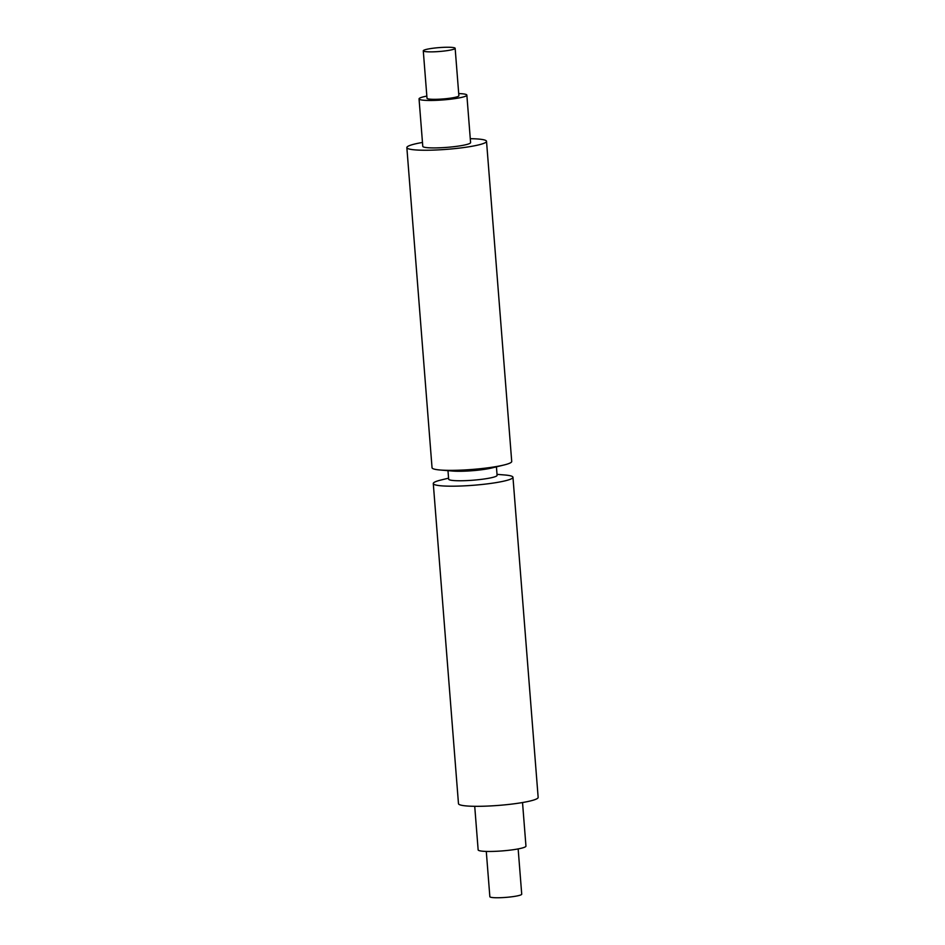 <?xml version="1.0" encoding="UTF-8"?>
<svg xmlns="http://www.w3.org/2000/svg" width="945" height="945" viewBox="0 0 945 945"><rect width="100%" height="100%" fill="white"/><g stroke="black" fill="none" stroke-linecap="round" stroke-linejoin="round"><path stroke-width="1.42" d="M497.023 474.355L504.713 474.981A39.962 4.867 175.5 0 1 512.958 477.272A39.962 4.867 175.5 0 1 494.259 482.907A39.962 4.867 175.5 0 1 453.99 486.179A39.962 4.867 175.5 0 1 433.282 483.545A39.962 4.867 175.5 0 1 441.067 479.989L448.568 478.17M512.958 477.272L538.154 797.403A39.962 4.867 175.5 0 1 519.455 803.037A39.962 4.867 175.5 0 1 479.186 806.309A39.962 4.867 175.5 0 1 458.479 803.675L433.282 483.545M522.526 802.541L525.952 846.106A23.979 2.918 175.5 0 1 514.741 849.496A23.979 2.918 175.5 0 1 490.573 851.457A23.979 2.918 175.5 0 1 478.146 849.874L474.721 806.309M518.155 848.905L521.723 894.194A15.982 1.949 175.5 0 1 514.245 896.439A15.982 1.949 175.5 0 1 498.133 897.75A15.982 1.949 175.5 0 1 489.853 896.699L486.285 851.421M470.279 138.691A39.962 4.867 175.5 0 1 486.521 141.325L511.717 461.455A39.962 4.867 175.5 0 1 503.933 465.011L491.624 468.011A24.298 2.965 175.5 0 1 484.986 469.275A24.298 2.965 175.5 0 1 452.915 471.059L440.287 470.019A39.962 4.867 175.5 0 1 432.042 467.728L406.846 147.597A39.962 4.867 175.5 0 1 422.474 142.459M496.432 466.83L497.094 475.335A24.298 2.965 175.5 0 1 485.73 478.761A24.298 2.965 175.5 0 1 461.243 480.757A24.298 2.965 175.5 0 1 448.651 479.15L447.977 470.645M503.933 465.011A39.962 4.867 175.5 0 1 493.018 467.09A39.962 4.867 175.5 0 1 440.287 470.019M447.67 50.557A15.982 1.949 175.5 0 1 431.558 51.869A15.982 1.949 175.5 0 1 423.277 50.806A15.982 1.949 175.5 0 1 430.755 48.561A15.982 1.949 175.5 0 1 446.867 47.25A15.982 1.949 175.5 0 1 455.147 48.301A15.982 1.949 175.5 0 1 447.67 50.557M455.147 48.301L458.88 95.752A15.982 1.949 175.5 0 1 451.403 98.008A15.982 1.949 175.5 0 1 435.291 99.319A15.982 1.949 175.5 0 1 427.01 98.256L423.277 50.806M458.715 93.579A23.979 2.918 175.5 0 1 466.854 95.126A23.979 2.918 175.5 0 1 455.632 98.504A23.979 2.918 175.5 0 1 431.463 100.465A23.979 2.918 175.5 0 1 419.048 98.894A23.979 2.918 175.5 0 1 426.845 96.095M466.854 95.126L470.586 142.577A23.979 2.918 175.5 0 1 459.364 145.955A23.979 2.918 175.5 0 1 435.208 147.916A23.979 2.918 175.5 0 1 422.781 146.345L419.048 98.894M486.521 141.325A39.962 4.867 175.5 0 1 467.822 146.959A39.962 4.867 175.5 0 1 427.553 150.231A39.962 4.867 175.5 0 1 406.846 147.597"/></g></svg>
